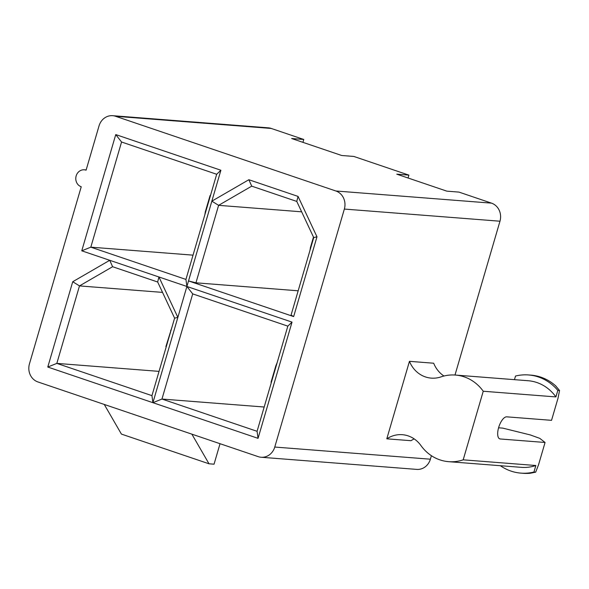 <?xml version="1.0" encoding="UTF-8"?>
<svg xmlns="http://www.w3.org/2000/svg" width="589" height="589" viewBox="0 0 589 589"><rect width="100%" height="100%" fill="white"/><g stroke="black" fill="none" stroke-linecap="round" stroke-linejoin="round"><path stroke-width="0.88" d="M264.181 407.021L161.96 399.047L257.076 431.303L287.83 326.144L192.713 293.889L186.897 286.468L211.849 201.158L248.852 179.726L298.056 196.409L316.978 236.807L293.653 316.587L291.069 315.078L313.723 237.595L296.782 201.431L251.731 186.153L218.607 205.333L195.946 282.816L188.517 280.931L293.653 316.587M298.056 196.409L296.782 201.431M313.723 237.595L316.978 236.807M115.753 134.587L121.562 142.008L90.816 247.166L185.933 279.422L186.897 286.468L158.934 276.985L177.863 317.383L186.897 286.468L292.034 322.117L258.048 438.341L47.783 367.043L72.727 281.733L109.731 260.301L81.768 250.818L115.753 134.587L220.89 170.243L211.849 201.158L218.607 205.333L301.649 211.819M251.731 186.153L248.852 179.726M112.683 115.687L268.312 127.835A14.482 13.142 94.5 0 1 271.227 128.439L303.769 139.468L291.658 138.525L341.723 155.503L353.834 156.446L408.899 175.124L396.787 174.175L446.852 191.153L458.964 192.102L491.506 203.139A14.482 13.142 94.5 0 1 499.973 221.214L344.351 209.066A14.482 13.142 -85.5 0 0 335.877 190.991L115.606 116.291A14.482 13.142 -85.5 0 0 112.683 115.687A14.482 13.142 -85.5 0 0 99.04 125.877L86.097 170.155A8.688 7.885 -85.5 0 0 84.345 169.794A8.688 7.885 -85.5 0 0 75.929 176.869A8.688 7.885 -85.5 0 0 81.238 186.757L29.45 363.869A14.482 13.142 -85.5 0 0 37.917 381.944L258.196 456.644A14.482 13.142 -85.5 0 0 261.118 457.248A14.482 13.142 -85.5 0 0 274.761 447.051L344.351 209.066M303.769 139.468L302.93 142.347M274.761 447.051L430.382 459.199L431.406 455.695M454.995 375.024L499.973 221.214M430.382 459.199A14.482 13.142 94.5 0 1 416.74 469.396L261.118 457.248M408.899 175.124L408.059 178.003M499.332 438.658L500.26 438.974A11.581 4.734 108.7 0 1 499.774 438.871A11.581 4.734 108.7 0 1 498.824 426.951A11.581 4.734 108.7 0 1 506.731 416.835L551.54 420.332L558.011 398.223L559.55 390.529L555.721 385.898A49.233 44.69 94.5 0 0 530.984 375.141L528.561 374.957A49.233 44.69 94.5 0 1 557.82 390.397L559.55 390.529M414.207 438.908A28.964 26.291 -85.5 0 0 411.019 440.705L386.796 438.82A28.964 26.291 94.5 0 1 402.346 434.697A28.964 26.291 94.5 0 1 420.885 445.49A43.439 39.434 -85.5 0 0 448.685 461.673A43.439 39.434 -85.5 0 0 463.19 459.832L483.245 391.243A43.439 39.434 -85.5 0 0 455.444 375.06A43.439 39.434 -85.5 0 0 440.94 376.901A28.964 26.291 94.5 0 1 431.266 378.123A28.964 26.291 94.5 0 1 409.451 361.329L386.796 438.82M443.951 376.018A28.964 26.291 -85.5 0 1 433.673 363.222L409.451 361.329M455.444 375.06L528.112 380.73A43.439 39.434 -85.5 0 1 555.913 396.92L483.245 391.243M555.913 396.92L557.82 390.397M533.943 472.032A49.233 44.69 94.5 0 1 520.897 473.122L523.319 473.313A49.233 44.69 94.5 0 0 530.174 473.269L535.681 472.164L533.943 472.032L535.857 465.509L463.19 459.832M535.681 472.164L538.604 464.581L545.068 442.472L500.26 438.974M448.685 461.673L521.346 467.349A43.439 39.434 -85.5 0 0 535.857 465.509M545.068 442.472L539.811 438.378L530.365 434.954L502.763 428.122L498.574 427.798M528.561 374.957A49.233 44.69 94.5 0 0 515.515 376.047L514.455 379.662M520.897 473.122A49.233 44.69 94.5 0 1 500.378 465.715M192.713 293.889L161.96 399.047L152.912 402.692L177.863 317.383L174.609 318.163L157.668 282.006L112.609 266.721L79.486 285.908L56.831 363.391L47.783 367.043M298.167 290.797L195.946 282.816M287.83 326.144L292.034 322.117M258.048 438.341L257.076 431.303M276.189 365.946L275.807 365.924L271.028 382.254L271.389 382.364M275.807 365.924L277.25 362.338M310.771 247.682L310.44 247.483L313.481 237.072M310.44 247.483L309.991 250.369M166.26 346.707L165.899 346.597L172.113 326.681M210.442 195.614L210.082 195.511L210.575 195.15M171.06 330.296L170.67 330.274M205.642 212.033L205.303 211.834L210.082 195.511M205.303 211.834L204.854 214.713M162.535 292.394L79.486 285.908L72.727 281.733M193.03 255.147L90.816 247.166L81.768 250.818M159.045 371.372L56.831 363.391L151.947 395.646L152.912 402.692M157.668 282.006L158.934 276.985L109.731 260.301L112.609 266.721M220.89 170.243L216.686 174.27L121.562 142.008M185.933 279.422L216.686 174.27M151.947 395.646L174.609 318.163M220.036 443.708L214.05 464.184L209.021 463.793L191.867 434.152M104.253 404.444L121.408 434.086L209.021 463.793M271.227 128.439L115.606 116.291M335.877 190.991L491.506 203.139M86.156 169.941L84.345 169.794"/></g></svg>

